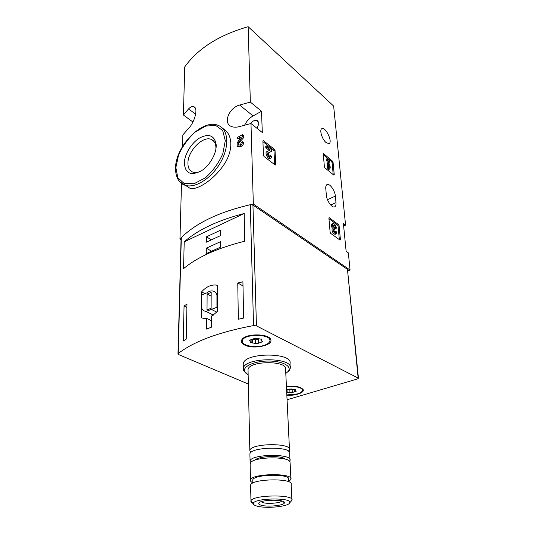 <?xml version="1.0" encoding="UTF-8"?>
<svg xmlns="http://www.w3.org/2000/svg" width="534" height="534" viewBox="0 0 534 534"><rect width="100%" height="100%" fill="white"/><g stroke="black" fill="none" stroke-linecap="round" stroke-linejoin="round"><path stroke-width="0.8" d="M192.921 122.012L183.402 115.004L188.555 108.903C190.438 106.967 192.127 106.219 193.642 106.653C198.868 107.875 194.249 123.307 188.088 128.941L182.848 134.948L182.528 146.456M181.507 183.416L179.965 239.005C195.003 223.239 219.461 211.577 253.336 204.035L350.064 270.03L347.881 270.872M250.346 102.081L261.493 111.259L262.314 132.532L250.98 123.528L240.04 126.445C236.555 127.466 233.585 127.446 231.129 126.384C223.078 123.247 228.692 108.022 239.612 105.031L250.346 102.081L248.143 26.7C219.053 35.057 197.92 48.46 184.731 66.917L183.402 115.004M181.046 239.626L179.965 239.005M185.698 185.445L190.304 188.489C197.68 190.017 213.193 180.018 223.265 165.66C233.418 151.442 233.211 134.748 223.406 128.807M250.98 123.528L253.336 204.035M237.083 139.014L241.034 136.878L237.156 142.958L237.209 146.383L237.697 146.69C240.313 146.703 241.955 145.054 242.61 141.757L241.221 142.505C240.867 144.267 239.993 145.141 238.598 145.128L238.518 142.765L242.503 136.631L242.456 134.681L237.063 137.612L237.083 139.014L240.28 138.039M242.456 134.681L243.711 135.649L243.758 137.592L238.811 142.985L238.518 142.765M237.697 146.69L237.797 146.763C240.947 147.23 242.97 145.882 243.871 142.718L242.61 141.757M262.902 140.949L263.422 140.682L262.902 140.956L263.462 155.401L264.043 156.535L275.23 165.059L275.731 164.759L275.043 150.448L274.009 150.982L273.441 149.88L262.928 141.657M275.043 150.448L274.476 149.346L263.422 140.682M333.049 162.149L332.562 161.175L323.651 153.705L323.264 153.959L324.392 166.815L324.892 167.816L333.89 175.172L334.264 174.892L333.049 162.149L332.088 162.61L331.601 161.635L323.33 154.72M339.09 225.655L338.583 224.647L329.291 217.738L328.891 218.086L330.139 232.343L330.666 233.378L340.045 240.133L340.432 239.759L339.09 225.655L338.075 226.089L337.568 225.081L328.937 218.686M326.08 142.571C321.955 139.287 319.058 129.268 322.029 128.634C325.947 126.898 333.123 142.645 328.864 143.626L326.08 142.571M335.365 196.105C335.005 190.792 329.999 183.509 327.309 184.45C326.12 184.831 325.606 186.206 325.773 188.569L326.347 195.177C326.668 200.517 331.674 207.819 334.364 206.945C335.632 206.571 336.173 205.143 335.986 202.653L335.365 196.105L327.469 199.669M248.143 26.7L333.643 106.059L345.571 225.181L343.395 223.539L346.132 251.3L348.348 252.876L350.064 270.03M343.636 226.002L345.571 225.181M184.337 162.983C184.53 154.253 191.399 142.952 199.489 138.046C208.681 133.313 214.214 135.309 216.096 144.026C217.138 152.537 210.056 165.487 201.431 170.78C190.865 176.127 185.164 173.53 184.337 162.983M200.41 171.394C197.667 172.575 195.23 172.849 193.101 172.215C189.637 170.98 187.908 167.963 187.928 163.15C187.728 151.202 202.733 135.649 211.13 139.367C213.867 140.449 215.449 142.832 215.869 146.53L215.91 148.819M257.181 128.454L258.83 123.474L257.168 120.564C254.938 119.856 252.615 120.904 250.206 123.708M261.493 111.259L253.089 115.918C249.485 118.007 246.668 121.085 244.625 125.136M242.503 136.631L243.758 137.592M339.357 239.632L338.075 226.089M334.851 232.15L335.873 231.422L336.774 232.083L336.046 233.945C333.63 232.684 332.682 230.575 333.196 227.631C332.275 225.355 332.288 223.966 333.236 223.466C334.771 223.793 335.833 225.355 336.413 228.151L335.392 228.585L334.484 227.925L333.436 225.695M332.969 223.586L332.215 223.906C331.267 224.407 331.254 225.795 332.175 228.065C331.654 231.015 332.602 233.118 335.018 234.379L335.305 234.259M333.196 227.631L332.175 228.065M335.506 227.491L334.484 227.925L333.503 225.281L333.817 224.988C334.638 225.161 335.198 225.995 335.506 227.491L336.413 228.151M335.873 231.422L335.479 232.417L334.004 230.801L334.157 229.153L334.911 229.527L334.478 227.925M334.911 229.527L333.81 229.907M333.223 174.625L332.088 162.61M330.079 166.134L329.438 167.255L328.897 161.388L329.705 162.056L329.585 160.821L327.108 158.752L327.215 159.986L328.03 160.661L328.724 168.323L327.756 168.784L328.63 169.505L329.598 169.044L330.246 167.916L330.079 166.134L329.365 166.481M328.724 168.323L329.598 169.044M328.03 160.661L327.062 161.128L327.756 168.784M327.215 159.986L326.254 160.454L327.062 161.128M327.108 158.752L326.141 159.219L326.254 160.454M329.705 162.056L328.991 162.403M274.656 164.619L274.009 150.982M267.714 151.215C265.638 151.99 268.962 158.958 270.992 158.084L271.726 156.409L270.651 155.581L270.257 156.469C268.582 155.694 267.995 154.473 268.509 152.811L271.499 151.362L271.412 149.447L266.793 145.842L266.846 147.237L270.344 149.954L266.673 151.756C264.59 152.53 267.914 159.492 269.95 158.618L270.177 158.498M266.846 147.237L265.805 147.778L269.276 150.468M266.793 145.842L265.752 146.383L265.805 147.778M271.499 151.362L268.375 152.904M269.603 156.315L270.651 155.581M248.357 384.053L178.643 354.589L177.982 353.802L178.229 353.475C194.116 341.313 219.22 332.014 253.537 325.573L256.44 325.853L358.454 378.232L357.413 378.96L287.065 399.759M181.079 238.251L181.32 237.61C196.005 223.018 218.993 212.045 250.286 204.689L252.942 205.056L347.46 269.37L358.447 378.119M204.996 293.653L201.585 291.884L201.552 295.088M201.418 307.41L201.311 317.83L204.121 318.538L206.611 318.357L206.538 329.077L211.451 327.195L211.484 316.442L217.398 311.469L217.371 285.269L216.417 285.083C211.084 284.495 206.144 286.758 201.585 291.884M186.232 339.103L183.242 341.032L184.063 306.042L186.98 303.993L186.232 339.103M242.917 281.758L243.637 318.064L238.338 319.252L237.757 283.007L242.917 281.758M183.556 268.629C197.587 256.961 217.992 247.829 244.779 241.228L244.172 213.507C217.959 220.295 197.974 229.733 184.21 241.822L183.556 268.629M243.264 365.45L243.23 363.761C244.432 352.186 293.433 352.206 290.015 363.714L290.176 366.785M244.699 345.064C241.315 343.349 240.494 341.366 242.236 339.123C246.554 333.309 268.882 333.59 270.658 339.45C273.869 345.338 253.416 349.663 244.699 345.064M286.431 386.649C295.108 385.681 300.669 386.643 303.125 389.546C304.841 392.67 295.315 395.934 286.851 395.24M257.295 506.179C254.424 505.438 253.109 504.517 253.336 503.429C253.877 497.928 293.026 497.354 289.648 502.868C288.7 506.539 266.539 508.769 257.295 506.179M261.44 505.304C259.317 504.743 258.416 504.056 258.723 503.242C259.744 499.504 285.99 499.11 284.368 502.841C284.201 505.484 268.081 507.187 261.44 505.304M253.316 503.515C251.501 502.781 250.7 501.953 250.913 501.039L250.953 500.919C252.075 494.771 295.142 494.144 291.931 500.291L290.876 501.526M250.62 486.02L250.6 485.086C251.701 478.537 294.321 477.99 291.17 484.532L291.891 499.47M252.782 480.794L252.762 479.946C253.73 474.018 291.417 473.558 288.647 479.479L288.754 481.801M252.829 482.776C250.953 481.935 250.172 480.987 250.486 479.946C251.581 473.271 294.054 472.75 290.923 479.419L288.74 481.481M250.139 464.493L250.546 462.711C254.338 456.543 289.962 456.169 290.142 462.27M254.872 460.208C258.049 455.963 281.638 455.122 285.096 459.12M250.533 462.724L250.066 460.976C251.134 453.84 293.073 453.413 290.009 460.528L289.602 461.323M249.932 454.935L249.905 453.887C250.967 446.584 292.705 446.19 289.668 453.473L289.962 459.574M250.72 452.665L249.832 450.429C250.887 443.046 292.532 442.666 289.501 450.029L288.707 451.303M248.063 370.916L248.036 369.595C248.991 360.437 288.36 360.417 285.603 369.535L289.455 449.041M248.15 374.828L244.645 371.424C242.523 366.404 254.611 360.977 268.555 361.031C282.513 360.964 292.332 366.344 288.247 371.344L285.797 373.48M245.88 373.213L243.464 370.409L243.317 368.38C244.525 356.926 293.693 356.919 290.249 368.313L289.308 370.329L287.939 371.711M281.845 500.999C280.423 503.048 268.181 504.129 263.102 502.674L261.073 501.746M211.471 320.727L206.611 318.357M217.378 292.966L216.897 293.259M211.985 314.392L211.978 316.148M201.478 295.115L201.345 307.163C202.112 309.707 203.654 311.128 205.977 311.415L216.944 307.31L216.938 295.035C216.163 292.639 214.695 291.277 212.532 290.957C210.643 290.756 208.714 291.41 206.745 292.926L201.478 295.115M216.797 312.136L211.511 309.48M217.391 307.537L216.944 307.31M217.378 295.262L216.938 295.035M207.125 294.074L207.018 309.94L211.117 308.298L211.177 292.392L207.125 294.074L211.164 296.17M186.907 307.43L184.063 306.042M242.997 285.924L237.757 283.007M206.391 236.829L206.351 242.176L220.449 235.654L220.435 230.267L206.391 236.829L211.424 239.826M206.304 248.17L206.264 253.61L220.489 247.175L220.469 241.695L206.304 248.17L211.557 251.214M244.172 213.507L184.21 241.822M286.451 386.976C294.094 385.561 303.152 387.611 302.398 390.514C302.111 391.856 300.488 392.977 297.538 393.892L286.831 394.926M295.335 389.313L294.868 390.347L296.176 391.302L292.292 392.503L286.711 392.423M286.591 389.887L291.143 388.939L295.369 389.88M301.77 388.171L302.364 389.887M288.827 389.072L292.091 389.306M264.637 345.164C255.886 348.508 240.827 345.578 242.383 340.719C243.304 333.436 272.06 333.797 269.844 341.032C269.443 342.681 267.701 344.056 264.637 345.164M261.613 339.764L261.093 340.325L262.728 341.713L258.349 343.262L255.673 343.502L250.359 342.534L251.14 341.693L249.465 340.265L253.844 338.696L256.56 338.463L259.904 338.923L261.907 339.444L261.613 339.764L261.587 339.03M242.356 340.839L242.363 339.798L243.364 338.122M268.675 337.368L269.637 338.636L269.824 340.018M258.776 339.05L258.242 339.611L258.349 343.269M253.31 339.284L255.566 339.851L258.242 339.617M190.304 188.489L185.532 185.405C180.666 184.21 175.399 178.99 175.546 167.976C175.539 146.156 202.553 118.107 218.413 125.497C228.225 129.175 229.707 145.849 220.922 161.769C212.278 177.735 195.738 188.489 185.532 185.405L179.578 181.587M175.866 167.603L178.556 155.06C182.555 146.263 188.028 138.64 194.997 132.192L205.764 126.071L215.649 125.41L222.678 130.543L225.295 140.649L222.805 153.765C218.613 163.17 212.786 171.2 205.316 177.869L194.089 183.716L184.303 183.616L177.855 177.802L175.866 167.603M253.089 115.918L239.612 105.031M195.691 114.243L188.555 108.903M335.986 202.653L330.693 205.009M340.432 239.759L339.858 240M338.583 224.647L337.568 225.081M329.291 217.738L328.891 217.912M334.604 229.3L333.823 229.633M334.264 174.892L333.81 175.105M332.562 161.175L331.601 161.635M323.651 153.705L323.257 153.899M275.731 164.759L275.197 165.026M274.476 149.346L273.441 149.88M250.286 204.689L253.537 325.573M181.32 237.61L178.229 353.475M347.46 269.37L358.114 377.792M252.942 205.056L256.44 325.853M294.621 389.206L294.755 391.756M292.125 389.306L292.292 392.503M289.808 389.433L289.969 392.69M287.038 389.86L287.165 392.37M261.019 338.876L261.133 342.281M255.566 339.851L255.673 343.502M252.268 339.624L252.355 343.055M250.052 339.831L250.079 340.785M215.869 146.53L216.096 144.026M211.13 139.367L214.027 141.483M194.91 107.614L193.642 106.653M258.162 121.365L257.168 120.564M327.309 184.45L326.788 184.697M322.029 128.634L321.695 128.801M336.046 233.945L335.018 234.379M270.992 158.084L269.95 158.618M181.093 237.997L177.982 353.802M302.217 388.812L303.125 389.546M243.17 338.329L242.236 339.123M269.637 338.636L270.658 339.45M289.648 502.868L291.884 500.418M253.336 503.429L250.913 501.039M250.953 500.919L250.6 485.086M252.836 483.09L252.762 479.946M290.876 478.524L290.129 463.025M250.486 479.946L250.119 463.479M250.066 460.976L249.905 453.887M251.567 451.998L250.673 451.637L250.94 452.472M249.832 450.429L248.036 369.595M288.247 371.344L289.308 370.329M244.645 371.424L243.464 370.409M243.317 368.38L243.23 363.761M259.357 502.567L258.723 503.242M282.74 501.286L284.368 502.841M217.371 285.597L216.417 285.083M213.473 315.127L205.977 311.415M294.808 389.213L294.868 390.347M242.383 340.719L242.363 339.798M261.046 338.883L261.093 340.325M251.093 339.711L251.134 341.493"/></g></svg>
